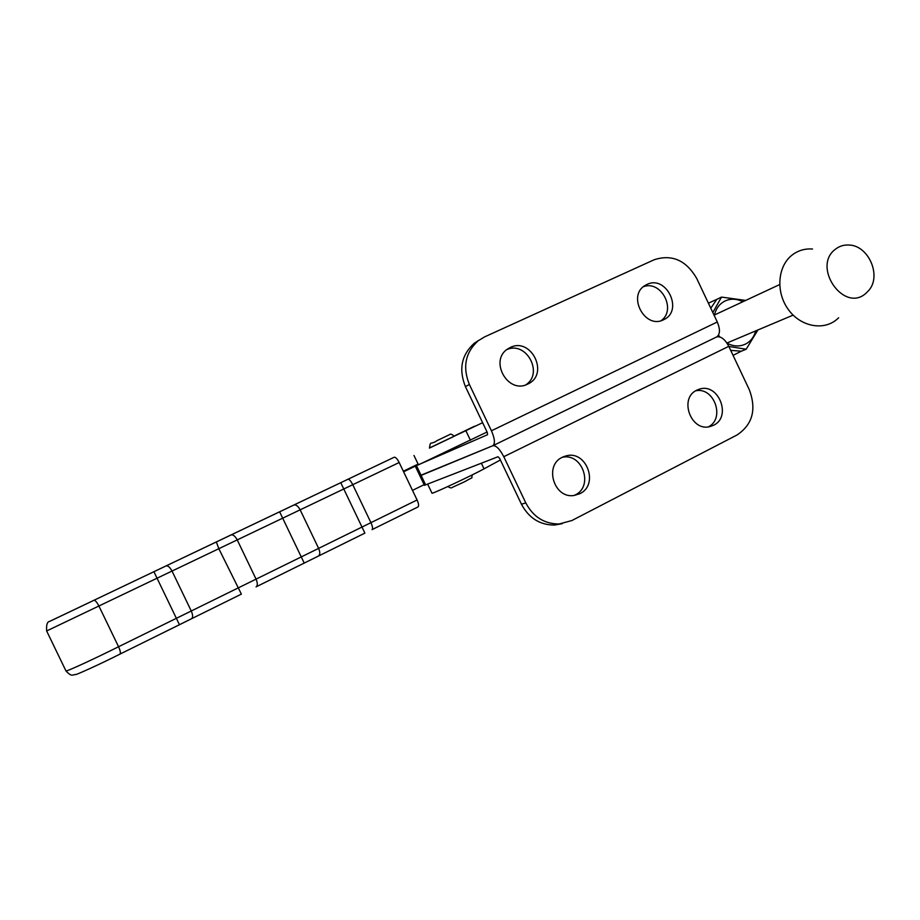 <?xml version="1.0" encoding="UTF-8"?>
<svg xmlns="http://www.w3.org/2000/svg" width="920" height="920" viewBox="0 0 920 920"><rect width="100%" height="100%" fill="white"/><g stroke="black" fill="none" stroke-linecap="round" stroke-linejoin="round"><path stroke-width="1.38" d="M506.793 349.623C526.332 340.607 543.984 373.508 525.745 384.882M510.266 347.495C531.139 336.812 549.458 373.945 528.207 383.835L527.666 384.1C508.035 394.622 488.773 360.49 507.828 348.875L510.266 347.495M643.436 286.695C661.181 279.829 676.798 309.959 661.077 320.678M646.886 284.498C666.298 274.539 683.779 310.615 663.895 319.585L663.561 319.746C644.931 329.728 626.761 295.423 645.357 285.315L646.886 284.498M487.554 434.723L418.404 464.749M716.622 336.95C720.866 336.041 724.925 339.158 728.789 346.322L749.317 389.747C756.677 409.469 752.583 424.557 737.046 434.976L571.884 520.536L559.13 523.986C544.398 523.986 533.289 516.982 525.803 502.941L503.78 456.699C499.732 448.96 496.064 445.315 492.786 445.74L419.83 475.697L424.315 485.07M487.542 434.734L487.335 432.595L465.44 386.641C458.551 369.368 461.449 354.947 474.145 343.355L478.779 340.32M416.587 465.922L421.118 475.398L492.867 445.705C495.316 443.635 494.833 438.667 491.429 430.778L469.361 384.456C462.415 367.046 465.336 352.509 478.101 340.837L484.518 336.927L654.154 259.762C671.956 254 686.147 260.245 696.727 278.484L717.289 321.988C720.337 329.44 720.141 334.42 716.68 336.927L492.982 445.648M574.149 495.454L575.069 495.017C594.056 486.438 582.441 452.421 562.223 457.32M579.795 493.718C599.391 484.828 586.5 449.742 565.926 455.929L562.43 457.217C543.685 465.347 554.082 499.146 574.229 495.443L579.795 493.718M708.342 426.868C725.42 418.634 714.231 386.71 695.716 390.793M713.518 425.293C732.262 416.794 718.301 382.087 699.039 389.275L696.888 390.149C678.603 398.084 690.943 432.147 710.091 426.558L713.518 425.293M525.803 502.941L521.444 504.194L499.594 458.309L498.019 456.745L424.43 485.323M425.638 484.886L421.118 475.398L419.922 475.87L415.403 466.428M521.444 504.194C528.873 518.109 539.902 525.067 554.53 525.055L562.281 523.664M487.059 432.02L418.462 464.841M482.62 422.694L429.421 447.994M454.112 436.08L474.593 426.19M50.059 621.184L394.185 457.24C395.577 457.033 397.244 458.792 399.176 462.518L46.644 630.97M65.849 670.714L66.021 671.048C68.804 670.599 95.565 658.237 118.565 646.737L417.082 499.974L399.176 462.518M417.082 499.974C418.715 503.711 419.025 506.034 418.002 506.943L372.151 529.575M424.131 484.69L412.493 490.371M418.37 464.669L403.604 471.787M403.339 471.212L418.105 464.105M733.056 355.35L741.428 351.152M717.853 298.873L708.4 303.174M835.509 249.159C811.555 266.501 843.766 313.248 865.858 293.377L868.871 290.329C881.67 275.781 868.687 245.72 849.298 245.042C844.123 244.674 839.523 246.042 835.509 249.159M812.509 249.021C804.885 248.48 798.1 250.481 792.131 255.047C777.745 266.087 775.606 291.41 787.784 308.752C799.744 326.266 822.756 331.211 836.636 319.608L838.649 317.803M500.388 459.988L484.046 468.843C472.282 475.318 435.114 492.763 432.032 493.269L431.882 492.97M449.707 434.585C450.374 433.619 451.881 434.183 454.216 436.275L429.467 448.086C430.686 439.944 430.088 445.533 437.218 440.53L449.385 434.734M714.311 315.698C715.748 308.786 719.336 303.876 725.086 300.966C730.848 298.391 736.759 298.655 742.831 301.748M755.711 330.901C754.067 337.007 750.651 341.4 745.453 344.103C739.473 346.851 733.309 346.529 726.984 343.125M730.698 350.347L741.29 351.21L746.154 349.243L757.919 329.969M745.683 300.414L721.51 297.091L712.827 312.558M710.78 308.211L716.795 299.379L721.51 297.091M728.847 346.449L746.154 349.243M719.796 336.916L718.508 335.144M491.429 430.778L717.289 321.988M469.361 384.456L465.44 386.641M503.78 456.699L728.789 346.322M470.442 440.289L465.899 430.767M418.002 506.943L372.071 529.621C372.991 528.759 372.611 526.447 370.933 522.663L352.774 484.713C350.819 480.941 349.209 479.124 347.909 479.274L394.185 457.24M293.779 505.057L293.79 505.046C295.975 504.482 298.103 506.08 300.173 509.875L318.608 548.343C320.229 552.195 320.16 554.783 318.389 556.082L364.895 533.117L340.756 482.69L347.909 479.274M93.794 600.277C95.139 600.139 96.864 602.082 98.957 606.13L118.565 646.737C120.382 650.773 120.819 653.246 119.876 654.154C98.014 665.206 75.854 674.981 75.9 674.486C71.771 674.728 72.013 677.085 66.021 671.048L46.655 631.005C46.218 624.841 47.242 621.621 49.737 621.368L231 534.945C233.082 534.439 235.163 536.107 237.256 539.971L256.048 579.105C257.715 583.027 257.726 585.615 256.07 586.868L318.389 556.082L304.221 563.086L279.623 511.796L340.756 482.69M165.956 565.915C167.911 565.478 169.958 567.214 172.074 571.159L191.245 610.972C192.958 614.951 193.05 617.55 191.509 618.746L241.385 594.124L218.868 548.768L216.327 541.938M119.807 654.189L191.509 618.746L179.458 624.726L153.893 571.653M364.895 533.117L318.55 556.002M304.198 563.097L256.22 586.787M241.385 594.124L191.647 618.677M179.446 624.737L119.956 654.108M484.046 468.843L481.367 463.22M492.867 445.705L716.68 336.927M478.101 340.837L474.145 343.355M565.926 455.929L563.074 456.906M699.039 389.275L697.659 389.792M559.13 523.986L554.53 525.055M418.496 464.933L413.988 455.492M231 534.945L279.623 511.796M432.032 493.269L427.65 484.104M447.925 486.496C449.891 488.002 451.409 488.278 452.479 487.301L464.634 481.723C475.858 475.249 470.235 480.091 472.454 474.789M714.46 314.985L779.643 284.579M726.915 343.034L793.132 315.123"/></g></svg>

